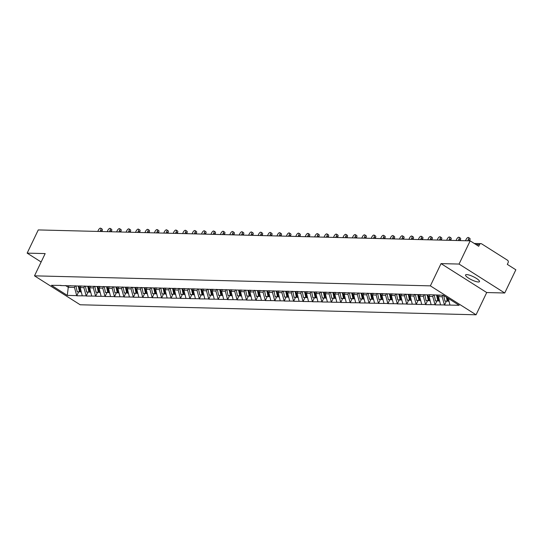 <?xml version="1.0" encoding="UTF-8"?>
<svg xmlns="http://www.w3.org/2000/svg" width="543" height="543" viewBox="0 0 543 543"><rect width="100%" height="100%" fill="white"/><g stroke="black" fill="none" stroke-linecap="round" stroke-linejoin="round"><path stroke-width="0.81" d="M478.369 281.993A7.724 1.778 25.6 0 1 470.136 279.068A7.724 1.778 25.6 0 1 465.555 274.955A7.724 1.778 25.6 0 1 466.675 274.588A7.724 1.778 25.6 0 1 474.908 277.521A7.724 1.778 25.6 0 1 479.489 281.634A7.724 1.778 25.6 0 1 478.369 281.993M504.732 292.996L459.052 264.061L441.038 263.606L486.718 292.541L504.732 292.996L515.85 269.79L507.305 264.38L508.119 262.683A1.812 1.568 91.4 0 0 507.508 260.226L481.655 243.855A1.812 1.568 91.4 0 0 479.523 244.574L478.709 246.271L470.17 240.861L38.268 229.927L27.15 253.133L41.132 261.991M486.718 292.541L476.062 314.791L80.181 304.772L34.501 275.837L430.375 285.862L476.062 314.791M448.308 298.426L449.957 305.078L459.174 305.309L443.278 295.243L428.773 294.706M449.957 305.078L444.486 305.105L446.366 301.182M442.905 295.229L442.185 296.736L444.486 305.105M444.215 304.928L435.058 304.867L436.939 300.944M433.558 294.829L432.757 296.498L435.058 304.867M434.787 304.691L425.631 304.63L427.511 300.707M424.131 294.591L423.33 296.261L425.631 304.63M425.359 304.453L416.203 304.385L418.083 300.469M414.703 294.354L413.902 296.023L416.203 304.385M415.931 304.216L406.775 304.148L408.655 300.231M405.275 294.109L404.474 295.786L406.775 304.148M406.503 303.978L397.347 303.91L399.22 299.994M395.84 293.872L395.039 295.548L397.347 303.91M397.069 303.734L387.919 303.673L389.793 299.75M386.412 293.634L385.611 295.304L387.919 303.673M387.641 303.496L378.491 303.435L380.365 299.512M376.985 293.396L376.184 295.066L378.491 303.435M378.213 303.259L369.064 303.198L370.937 299.274M367.557 293.159L366.756 294.829L369.064 303.198M368.785 303.021L359.629 302.953L361.509 299.037M358.129 292.921L357.328 294.591L359.629 302.953M359.357 302.784L350.201 302.716L352.081 298.799M348.701 292.677L347.9 294.354L350.201 302.716M349.93 302.546L340.773 302.478L342.653 298.562M339.273 292.439L338.472 294.116L340.773 302.478M340.502 302.302L331.345 302.241L333.226 298.324M329.845 292.202L329.044 293.878L331.345 302.241M331.074 302.064L321.918 302.003L323.798 298.08M320.418 291.964L319.617 293.634L321.918 302.003M321.646 301.827L312.49 301.765L314.37 297.842M310.99 291.727L310.182 293.396L312.49 301.765M312.218 301.589L303.062 301.521L304.935 297.605M301.555 291.489L300.754 293.159L303.062 301.521M302.784 301.351L293.634 301.284L295.507 297.367M292.127 291.245L291.326 292.921L293.634 301.284M293.356 301.114L284.206 301.046L286.08 297.13M282.699 291.007L281.898 292.684L284.206 301.046M283.928 300.876L274.772 300.808L276.652 296.892M273.272 290.77L272.471 292.446L274.772 300.808M274.5 300.632L265.344 300.571L267.224 296.648M263.844 290.532L263.043 292.202L265.344 300.571M265.072 300.394L255.916 300.333L257.796 296.41M254.416 290.295L253.615 291.964L255.916 300.333M255.644 300.157L246.488 300.089L248.368 296.173M244.988 290.057L244.187 291.727L246.488 300.089M246.217 299.919L237.06 299.851L238.94 295.935M235.56 289.819L234.759 291.489L237.06 299.851M236.789 299.682L227.632 299.614L229.513 295.697M226.132 289.575L225.331 291.252L227.632 299.614M227.361 299.444L218.205 299.376L220.078 295.46M216.698 289.338L215.897 291.014L218.205 299.376M217.926 299.2L208.777 299.139L210.65 295.216M207.27 289.1L206.469 290.77L208.777 299.139M208.498 298.962L199.349 298.901L201.222 294.978M197.842 288.862L197.041 290.532L199.349 298.901M199.071 298.725L189.921 298.657L191.794 294.74M188.414 288.625L187.613 290.295L189.921 298.657M189.643 298.487L180.486 298.419L182.367 294.503M178.986 288.387L178.185 290.057L180.486 298.419M180.215 298.25L171.059 298.182L172.939 294.265M169.559 288.143L168.758 289.819L171.059 298.182M170.787 298.012L161.631 297.944L163.511 294.028M160.131 287.905L159.33 289.582L161.631 297.944M161.359 297.768L152.203 297.707L154.083 293.783M150.703 287.668L149.902 289.338L152.203 297.707M151.931 297.53L142.775 297.469L144.655 293.546M141.275 287.43L140.474 289.1L142.775 297.469M142.504 297.292L133.347 297.225L135.227 293.308M131.847 287.193L131.039 288.862L133.347 297.225M133.076 297.055L123.919 296.987L125.793 293.071M122.413 286.955L121.612 288.625L123.919 296.987M123.641 296.817L114.492 296.749L116.365 292.833M112.985 286.711L112.184 288.387L114.492 296.749M114.213 296.58L105.064 296.512L106.937 292.596M103.557 286.473L102.756 288.15L105.064 296.512M104.785 296.335L95.629 296.274L97.509 292.351M94.129 286.236L93.328 287.905L95.629 296.274M95.358 296.098L86.201 296.037L88.081 292.114M84.701 285.998L83.9 287.668L86.201 296.037M85.93 295.86L76.773 295.799L78.654 291.876M75.273 285.761L74.472 287.43L76.773 295.799M76.502 295.623L67.284 295.392L51.388 285.319L61.06 285.401M428.318 294.863L60.606 285.557M439.219 295.141L438.5 296.648L442.185 296.736M438.5 296.648L440.529 304.833M429.873 294.734L429.072 296.41L432.757 296.498M429.072 296.41L431.101 304.596M418.891 294.625L419.345 294.469M420.445 294.496L419.644 296.166L423.33 296.261M419.644 296.166L421.673 304.358M409.463 294.387L409.917 294.231M411.01 294.258L410.209 295.928L413.902 296.023M410.209 295.928L412.239 304.121M400.035 294.143L400.49 293.994M401.582 294.021L400.782 295.691L404.474 295.786M400.782 295.691L402.811 303.883M390.6 293.906L391.062 293.749M392.155 293.777L391.354 295.453L395.039 295.548M391.354 295.453L393.383 303.646M381.172 293.668L381.634 293.512M382.727 293.539L381.926 295.216L385.611 295.304M381.926 295.216L383.955 303.408M371.745 293.43L372.206 293.274M373.299 293.301L372.498 294.978L376.184 295.066M372.498 294.978L374.527 303.164M362.317 293.193L362.778 293.037M363.871 293.064L363.07 294.734L366.756 294.829M363.07 294.734L365.1 302.926M352.889 292.955L353.35 292.799M354.443 292.826L353.642 294.496L357.328 294.591M353.642 294.496L355.672 302.689M343.461 292.711L343.916 292.562M345.015 292.589L344.214 294.258L347.9 294.354M344.214 294.258L346.244 302.451M334.033 292.473L334.488 292.317M335.588 292.351L334.787 294.021L338.472 294.116M334.787 294.021L336.816 302.213M324.605 292.236L325.06 292.08M326.16 292.107L325.352 293.783L329.044 293.878M325.352 293.783L327.388 301.976M315.178 291.998L315.632 291.842M316.725 291.869L315.924 293.546L319.617 293.634M315.924 293.546L317.954 301.732M305.743 291.761L306.204 291.605M307.297 291.632L306.496 293.301L310.182 293.396M306.496 293.301L308.526 301.494M296.315 291.523L296.777 291.367M297.869 291.394L297.069 293.064L300.754 293.159M297.069 293.064L299.098 301.256M286.887 291.279L287.349 291.129M288.442 291.157L287.641 292.826L291.326 292.921M287.641 292.826L289.67 301.019M277.459 291.041L277.921 290.885M279.014 290.919L278.213 292.589L281.898 292.684M278.213 292.589L280.242 300.781M268.032 290.804L268.493 290.648M269.586 290.675L268.785 292.351L272.471 292.446M268.785 292.351L270.814 300.544M258.604 290.566L259.059 290.41M260.158 290.437L259.357 292.114L263.043 292.202M259.357 292.114L261.387 300.299M249.176 290.329L249.631 290.172M250.73 290.2L249.929 291.869L253.615 291.964M249.929 291.869L251.959 300.062M239.748 290.091L240.203 289.935M241.302 289.962L240.501 291.632L244.187 291.727M240.501 291.632L242.531 299.824M230.32 289.853L230.775 289.697M231.875 289.724L231.067 291.394L234.759 291.489M231.067 291.394L233.103 299.587M220.892 289.609L221.347 289.46M222.44 289.487L221.639 291.157L225.331 291.252M221.639 291.157L223.668 299.349M211.458 289.371L211.919 289.215M213.012 289.243L212.211 290.919L215.897 291.014M212.211 290.919L214.241 299.112M202.03 289.134L202.491 288.978M203.584 289.005L202.783 290.681L206.469 290.77M202.783 290.681L204.813 298.867M192.602 288.896L193.064 288.74M194.156 288.767L193.356 290.444L197.041 290.532M193.356 290.444L195.385 298.63M183.174 288.659L183.636 288.503M184.729 288.53L183.928 290.2L187.613 290.295M183.928 290.2L185.957 298.392M173.746 288.421L174.208 288.265M175.301 288.292L174.5 289.962L178.185 290.057M174.5 289.962L176.529 298.155M164.319 288.177L164.773 288.028M165.873 288.055L165.072 289.724L168.758 289.819M165.072 289.724L167.101 297.917M154.891 287.939L155.346 287.783M156.445 287.81L155.644 289.487L159.33 289.582M155.644 289.487L157.674 297.679M145.463 287.702L145.918 287.546M147.017 287.573L146.21 289.249L149.902 289.338M146.21 289.249L148.246 297.435M136.035 287.464L136.49 287.308M137.583 287.335L136.782 289.012L140.474 289.1M136.782 289.012L138.811 297.197M126.6 287.227L127.062 287.071M128.155 287.098L127.354 288.767L131.039 288.862M127.354 288.767L129.383 296.96M117.173 286.989L117.634 286.833M118.727 286.86L117.926 288.53L121.612 288.625M117.926 288.53L119.955 296.722M107.745 286.745L108.206 286.595M109.299 286.623L108.498 288.292L112.184 288.387M108.498 288.292L110.528 296.485M98.317 286.507L98.778 286.351M99.871 286.378L99.07 288.055L102.756 288.15M99.07 288.055L101.1 296.247M88.889 286.27L89.351 286.113M90.443 286.141L89.643 287.817L93.328 287.905M89.643 287.817L91.672 296.01M79.461 286.032L79.916 285.876M81.016 285.903L80.215 287.58L83.9 287.668M80.215 287.58L82.244 295.765M70.033 285.794L70.488 285.638M69.002 285.767L68.275 287.274L74.472 287.43M65.493 285.509L68.275 287.274L67.284 295.392M459.052 264.061L470.17 240.861M441.038 263.606L430.375 285.862M34.501 275.837L45.164 253.588L27.15 253.133M100.74 228.209L102.111 229.078A2.233 0.991 122.3 0 1 102.036 230.992L100.665 230.123A2.233 0.991 -57.7 0 0 100.74 228.209A2.233 0.991 -57.7 0 0 98.432 230.069L97.774 231.433M80.283 291.686L77.215 291.842L75.952 285.944M78.28 286.005L79.543 291.896M79.068 286.018L80.33 291.917L81.294 291.944M100.665 230.123L100.014 231.488M102.036 230.992L101.779 231.535M110.175 228.447L111.539 229.316A2.233 0.991 122.3 0 1 111.464 231.23L110.093 230.361A2.233 0.991 -57.7 0 0 110.175 228.447A2.233 0.991 -57.7 0 0 107.86 230.307L107.202 231.671M89.71 291.924L86.649 292.08L85.387 286.181M87.708 286.242L88.971 292.141M88.495 286.263L89.758 292.161L90.722 292.182M110.093 230.361L109.442 231.725M111.464 231.23L111.206 231.773M119.603 228.684L120.974 229.553A2.233 0.991 122.3 0 1 120.892 231.467L119.521 230.599A2.233 0.991 -57.7 0 0 119.603 228.684A2.233 0.991 -57.7 0 0 117.288 230.544L116.63 231.909M99.138 292.161L96.077 292.317L94.815 286.419M97.136 286.48L98.398 292.378M97.923 286.5L99.186 292.399L100.15 292.419M119.521 230.599L118.869 231.97M120.892 231.467L120.634 232.01M129.03 228.922L130.401 229.791A2.233 0.991 122.3 0 1 130.32 231.712L128.949 230.843A2.233 0.991 -57.7 0 0 129.03 228.922A2.233 0.991 -57.7 0 0 126.716 230.782L126.064 232.146M108.566 292.399L105.505 292.555L104.242 286.656M106.571 286.718L107.833 292.616M107.351 286.738L108.614 292.636L109.584 292.663M128.949 230.843L128.297 232.207M130.32 231.712L130.062 232.248M138.458 229.166L139.829 230.028A2.233 0.991 122.3 0 1 139.748 231.949L138.384 231.08A2.233 0.991 -57.7 0 0 138.458 229.166A2.233 0.991 -57.7 0 0 136.144 231.019L135.492 232.39M117.994 292.636L114.933 292.792L113.67 286.901M115.998 286.955L117.261 292.853M116.779 286.976L118.041 292.874L119.012 292.901M138.384 231.08L137.725 232.445M139.748 231.949L139.49 232.492M147.886 229.404L149.257 230.273A2.233 0.991 122.3 0 1 149.182 232.187L147.811 231.318A2.233 0.991 -57.7 0 0 147.886 229.404A2.233 0.991 -57.7 0 0 145.572 231.264L144.92 232.628M127.422 292.881L124.361 293.037L123.098 287.138M125.426 287.193L126.689 293.091M126.214 287.213L127.476 293.111L128.44 293.139M147.811 231.318L147.153 232.682M149.182 232.187L148.918 232.73M157.314 229.641L158.685 230.51A2.233 0.991 122.3 0 1 158.61 232.424L157.239 231.556A2.233 0.991 -57.7 0 0 157.314 229.641A2.233 0.991 -57.7 0 0 154.999 231.501L154.348 232.866M136.85 293.118L133.788 293.274L132.526 287.376M134.854 287.437L136.117 293.329M135.641 287.451L136.904 293.349L137.868 293.376M157.239 231.556L156.581 232.92M158.61 232.424L158.346 232.967M166.742 229.879L168.113 230.748A2.233 0.991 122.3 0 1 168.038 232.662L166.667 231.793A2.233 0.991 -57.7 0 0 166.742 229.879A2.233 0.991 -57.7 0 0 164.427 231.739L163.776 233.103M146.277 293.356L143.216 293.512L141.954 287.614M144.282 287.675L145.544 293.573M145.069 287.695L146.332 293.593L147.296 293.614M166.667 231.793L166.009 233.157M168.038 232.662L167.773 233.205M176.17 230.117L177.541 230.985A2.233 0.991 122.3 0 1 177.466 232.899L176.095 232.031A2.233 0.991 -57.7 0 0 176.17 230.117A2.233 0.991 -57.7 0 0 173.855 231.976L173.203 233.341M155.705 293.593L152.644 293.749L151.382 287.851M153.71 287.912L154.972 293.811M154.497 287.933L155.76 293.831L156.723 293.851M176.095 232.031L175.443 233.402M177.466 232.899L177.208 233.442M185.597 230.354L186.968 231.223A2.233 0.991 122.3 0 1 186.894 233.137L185.523 232.275A2.233 0.991 -57.7 0 0 185.597 230.354A2.233 0.991 -57.7 0 0 183.29 232.214L182.631 233.578M165.14 293.831L162.072 293.987L160.809 288.089M163.138 288.15L164.4 294.048M163.925 288.17L165.187 294.068L166.151 294.089M185.523 232.275L184.871 233.639M186.894 233.137L186.636 233.68M195.032 230.599L196.396 231.461A2.233 0.991 122.3 0 1 196.322 233.381L194.951 232.513A2.233 0.991 -57.7 0 0 195.032 230.599A2.233 0.991 -57.7 0 0 192.717 232.452L192.059 233.823M174.568 294.068L171.5 294.225L170.237 288.326M172.565 288.387L173.828 294.286M173.353 288.408L174.615 294.306L175.579 294.333M194.951 232.513L194.299 233.877M196.322 233.381L196.064 233.924M204.46 230.836L205.831 231.705A2.233 0.991 122.3 0 1 205.749 233.619L204.378 232.75A2.233 0.991 -57.7 0 0 204.46 230.836A2.233 0.991 -57.7 0 0 202.145 232.696L201.487 234.06M183.996 294.306L180.934 294.469L179.672 288.571M181.993 288.625L183.256 294.523M182.781 288.645L184.043 294.544L185.007 294.571M204.378 232.75L203.727 234.114M205.749 233.619L205.492 234.162M213.888 231.074L215.259 231.942A2.233 0.991 122.3 0 1 215.177 233.857L213.806 232.988A2.233 0.991 -57.7 0 0 213.888 231.074A2.233 0.991 -57.7 0 0 211.573 232.933L210.922 234.298M193.423 294.55L190.362 294.706L189.1 288.808M191.428 288.862L192.684 294.761M192.208 288.883L193.471 294.781L194.435 294.808M213.806 232.988L213.155 234.352M215.177 233.857L214.919 234.4M223.316 231.311L224.687 232.18A2.233 0.991 122.3 0 1 224.605 234.094L223.234 233.225A2.233 0.991 -57.7 0 0 223.316 231.311A2.233 0.991 -57.7 0 0 221.001 233.171L220.349 234.535M202.851 294.788L199.79 294.944L198.528 289.046M200.856 289.107L202.118 295.005M201.636 289.127L202.899 295.025L203.869 295.046M223.234 233.225L222.582 234.59M224.605 234.094L224.347 234.637M232.743 231.549L234.114 232.418A2.233 0.991 122.3 0 1 234.04 234.332L232.669 233.463A2.233 0.991 -57.7 0 0 232.743 231.549A2.233 0.991 -57.7 0 0 230.429 233.409L229.777 234.773M212.279 295.025L209.218 295.182L207.955 289.283M210.284 289.344L211.546 295.243M211.064 289.365L212.327 295.263L213.297 295.283M232.669 233.463L232.01 234.834M234.04 234.332L233.775 234.875M242.171 231.786L243.542 232.655A2.233 0.991 122.3 0 1 243.468 234.569L242.097 233.707A2.233 0.991 -57.7 0 0 242.171 231.786A2.233 0.991 -57.7 0 0 239.857 233.646L239.205 235.01M221.707 295.263L218.646 295.419L217.383 289.521M219.711 289.582L220.974 295.48M220.499 289.602L221.761 295.501L222.725 295.521M242.097 233.707L241.438 235.071M243.468 234.569L243.203 235.112M251.599 232.031L252.97 232.893A2.233 0.991 122.3 0 1 252.895 234.814L251.524 233.945A2.233 0.991 -57.7 0 0 251.599 232.031A2.233 0.991 -57.7 0 0 249.285 233.884L248.633 235.255M231.135 295.501L228.074 295.657L226.811 289.758M229.139 289.819L230.402 295.718M229.927 289.84L231.189 295.738L232.153 295.765M251.524 233.945L250.866 235.309M252.895 234.814L252.631 235.35M261.027 232.268L262.398 233.137A2.233 0.991 122.3 0 1 262.323 235.051L260.952 234.182A2.233 0.991 -57.7 0 0 261.027 232.268A2.233 0.991 -57.7 0 0 258.712 234.128L258.061 235.492M240.563 295.738L237.501 295.901L236.239 290.003M238.567 290.057L239.83 295.955M239.354 290.077L240.617 295.976L241.581 296.003M260.952 234.182L260.301 235.547M262.323 235.051L262.065 235.594M270.455 232.506L271.826 233.375A2.233 0.991 122.3 0 1 271.751 235.289L270.38 234.42A2.233 0.991 -57.7 0 0 270.455 232.506A2.233 0.991 -57.7 0 0 268.147 234.366L267.489 235.73M249.99 295.983L246.929 296.139L245.667 290.24M247.995 290.295L249.257 296.193M248.782 290.315L250.045 296.213L251.009 296.24M270.38 234.42L269.728 235.784M271.751 235.289L271.493 235.832M279.883 232.743L281.254 233.612A2.233 0.991 122.3 0 1 281.179 235.526L279.808 234.657A2.233 0.991 -57.7 0 0 279.883 232.743A2.233 0.991 -57.7 0 0 277.575 234.603L276.916 235.967M259.425 296.22L256.357 296.376L255.095 290.478M257.423 290.539L258.685 296.437M258.21 290.559L259.473 296.451L260.436 296.478M279.808 234.657L279.156 236.022M281.179 235.526L280.921 236.069M289.317 232.981L290.681 233.85A2.233 0.991 122.3 0 1 290.607 235.764L289.236 234.895A2.233 0.991 -57.7 0 0 289.317 232.981A2.233 0.991 -57.7 0 0 287.003 234.841L286.344 236.205M268.853 296.458L265.792 296.614L264.529 290.715M266.851 290.776L268.113 296.675M267.638 290.797L268.9 296.695L269.864 296.716M289.236 234.895L288.584 236.266M290.607 235.764L290.349 236.307M298.745 233.219L300.116 234.087A2.233 0.991 122.3 0 1 300.035 236.001L298.664 235.139A2.233 0.991 -57.7 0 0 298.745 233.219A2.233 0.991 -57.7 0 0 296.43 235.078L295.772 236.443M278.281 296.695L275.22 296.851L273.957 290.953M276.278 291.014L277.541 296.912M277.066 291.034L278.328 296.933L279.292 296.953M298.664 235.139L298.012 236.504M300.035 236.001L299.777 236.544M308.173 233.463L309.544 234.325A2.233 0.991 122.3 0 1 309.462 236.246L308.091 235.377A2.233 0.991 -57.7 0 0 308.173 233.463A2.233 0.991 -57.7 0 0 305.858 235.316L305.207 236.687M287.709 296.933L284.647 297.089L283.385 291.191M285.713 291.252L286.976 297.15M286.494 291.272L287.756 297.17L288.727 297.197M308.091 235.377L307.44 236.741M309.462 236.246L309.205 236.782M317.601 233.7L318.972 234.569A2.233 0.991 122.3 0 1 318.89 236.483L317.526 235.614A2.233 0.991 -57.7 0 0 317.601 233.7A2.233 0.991 -57.7 0 0 315.286 235.56L314.635 236.924M297.136 297.17L294.075 297.333L292.813 291.435M295.141 291.489L296.403 297.388M295.921 291.51L297.184 297.408L298.155 297.435M317.526 235.614L316.868 236.979M318.89 236.483L318.632 237.026M327.029 233.938L328.4 234.807A2.233 0.991 122.3 0 1 328.325 236.721L326.954 235.852A2.233 0.991 -57.7 0 0 327.029 233.938A2.233 0.991 -57.7 0 0 324.714 235.798L324.062 237.162M306.564 297.415L303.503 297.571L302.241 291.672M304.569 291.727L305.831 297.625M305.356 291.747L306.619 297.645L307.582 297.673M326.954 235.852L326.295 237.216M328.325 236.721L328.06 237.264M336.456 234.176L337.827 235.044A2.233 0.991 122.3 0 1 337.753 236.958L336.382 236.09A2.233 0.991 -57.7 0 0 336.456 234.176A2.233 0.991 -57.7 0 0 334.142 236.035L333.49 237.4M315.992 297.652L312.931 297.808L311.668 291.91M313.997 291.971L315.259 297.869M314.784 291.985L316.046 297.883L317.01 297.91M336.382 236.09L335.723 237.454M337.753 236.958L337.488 237.501M345.884 234.413L347.255 235.282A2.233 0.991 122.3 0 1 347.181 237.196L345.81 236.327A2.233 0.991 -57.7 0 0 345.884 234.413A2.233 0.991 -57.7 0 0 343.57 236.273L342.918 237.637M325.42 297.89L322.359 298.046L321.096 292.148M323.424 292.209L324.687 298.107M324.212 292.229L325.474 298.127L326.438 298.148M345.81 236.327L345.151 237.698M347.181 237.196L346.916 237.739M355.312 234.651L356.683 235.519A2.233 0.991 122.3 0 1 356.608 237.434L355.237 236.565A2.233 0.991 -57.7 0 0 355.312 234.651A2.233 0.991 -57.7 0 0 352.998 236.51L352.346 237.875M334.848 298.127L331.787 298.283L330.524 292.385M332.852 292.446L334.115 298.345M333.64 292.467L334.902 298.365L335.866 298.385M355.237 236.565L354.586 237.936M356.608 237.434L356.351 237.977M364.74 234.888L366.111 235.757A2.233 0.991 122.3 0 1 366.036 237.678L364.665 236.809A2.233 0.991 -57.7 0 0 364.74 234.888A2.233 0.991 -57.7 0 0 362.432 236.748L361.774 238.112M344.282 298.365L341.214 298.521L339.952 292.623M342.28 292.684L343.543 298.582M343.067 292.704L344.33 298.602L345.294 298.63M364.665 236.809L364.014 238.173M366.036 237.678L365.778 238.214M374.175 235.133L375.539 236.001A2.233 0.991 122.3 0 1 375.464 237.915L374.093 237.047A2.233 0.991 -57.7 0 0 374.175 235.133A2.233 0.991 -57.7 0 0 371.86 236.986L371.202 238.357M353.71 298.602L350.642 298.759L349.38 292.867M351.708 292.921L352.97 298.82M352.495 292.942L353.758 298.84L354.722 298.867M374.093 237.047L373.441 238.411M375.464 237.915L375.206 238.458M383.602 235.37L384.973 236.239A2.233 0.991 122.3 0 1 384.892 238.153L383.521 237.284A2.233 0.991 -57.7 0 0 383.602 235.37A2.233 0.991 -57.7 0 0 381.288 237.23L380.629 238.594M363.138 298.847L360.077 299.003L358.814 293.105M361.136 293.159L362.398 299.057M361.923 293.179L363.186 299.078L364.149 299.105M383.521 237.284L382.869 238.649M384.892 238.153L384.634 238.696M393.03 235.608L394.401 236.476A2.233 0.991 122.3 0 1 394.32 238.391L392.949 237.522A2.233 0.991 -57.7 0 0 393.03 235.608A2.233 0.991 -57.7 0 0 390.716 237.467L390.064 238.832M372.566 299.084L369.505 299.241L368.242 293.342M370.57 293.403L371.826 299.295M371.351 293.417L372.613 299.315L373.577 299.342M392.949 237.522L392.297 238.886M394.32 238.391L394.062 238.934M402.458 235.845L403.829 236.714A2.233 0.991 122.3 0 1 403.748 238.628L402.377 237.759A2.233 0.991 -57.7 0 0 402.458 235.845A2.233 0.991 -57.7 0 0 400.143 237.705L399.492 239.069M381.994 299.322L378.933 299.478L377.67 293.58M379.998 293.641L381.261 299.539M380.779 293.661L382.041 299.56L383.012 299.58M402.377 237.759L401.725 239.124M403.748 238.628L403.49 239.171M411.886 236.083L413.257 236.952A2.233 0.991 122.3 0 1 413.175 238.866L411.811 237.997A2.233 0.991 -57.7 0 0 411.886 236.083A2.233 0.991 -57.7 0 0 409.571 237.943L408.92 239.307M391.422 299.56L388.36 299.716L387.098 293.817M389.426 293.878L390.688 299.777M390.207 293.899L391.469 299.797L392.44 299.817M411.811 237.997L411.153 239.368M413.175 238.866L412.918 239.409M421.314 236.32L422.685 237.189A2.233 0.991 122.3 0 1 422.61 239.11L421.239 238.241A2.233 0.991 -57.7 0 0 421.314 236.32A2.233 0.991 -57.7 0 0 418.999 238.18L418.348 239.544M400.849 299.797L397.788 299.953L396.526 294.055M398.854 294.116L400.116 300.014M399.641 294.136L400.904 300.035L401.868 300.062M421.239 238.241L420.581 239.606M422.61 239.11L422.345 239.646M430.742 236.565L432.113 237.427A2.233 0.991 122.3 0 1 432.038 239.348L430.667 238.479A2.233 0.991 -57.7 0 0 430.742 236.565A2.233 0.991 -57.7 0 0 428.427 238.418L427.775 239.789M410.277 300.035L407.216 300.191L405.954 294.299M408.282 294.354L409.544 300.252M409.069 294.374L410.332 300.272L411.295 300.299M430.667 238.479L430.008 239.843M432.038 239.348L431.773 239.891M440.169 236.802L441.54 237.671A2.233 0.991 122.3 0 1 441.466 239.585L440.095 238.716A2.233 0.991 -57.7 0 0 440.169 236.802A2.233 0.991 -57.7 0 0 437.855 238.662L437.203 240.026M419.705 300.279L416.644 300.435L415.381 294.537M417.71 294.591L418.972 300.489M418.497 294.611L419.759 300.51L420.723 300.537M440.095 238.716L439.443 240.081M441.466 239.585L441.208 240.128M449.597 237.04L450.968 237.909A2.233 0.991 122.3 0 1 450.894 239.823L449.523 238.954A2.233 0.991 -57.7 0 0 449.597 237.04A2.233 0.991 -57.7 0 0 447.289 238.9L446.631 240.264M429.133 300.517L426.072 300.673L424.809 294.774M427.137 294.835L428.4 300.727M427.925 294.849L429.187 300.747L430.151 300.774M449.523 238.954L448.871 240.318M450.894 239.823L450.636 240.366M459.025 237.277L460.396 238.146A2.233 0.991 122.3 0 1 460.321 240.06L458.95 239.191A2.233 0.991 -57.7 0 0 459.025 237.277A2.233 0.991 -57.7 0 0 456.717 239.137L456.059 240.501M438.568 300.754L435.5 300.91L434.237 295.012M436.565 295.073L437.828 300.971M437.353 295.093L438.615 300.992L439.579 301.012M458.95 239.191L458.299 240.556M460.321 240.06L460.064 240.603M468.46 237.515L469.824 238.384A2.233 0.991 122.3 0 1 469.749 240.298L468.378 239.429A2.233 0.991 -57.7 0 0 468.46 237.515A2.233 0.991 -57.7 0 0 466.145 239.375L465.487 240.739M447.995 300.992L444.934 301.148L443.726 295.528M446.407 297.225L447.256 301.209M447.31 297.795L448.043 301.229L449.007 301.25M468.378 239.429L467.727 240.8M469.749 240.298L469.491 240.841M479.523 244.574L475.885 244.479M474.277 243.461L480.942 243.631"/></g></svg>
